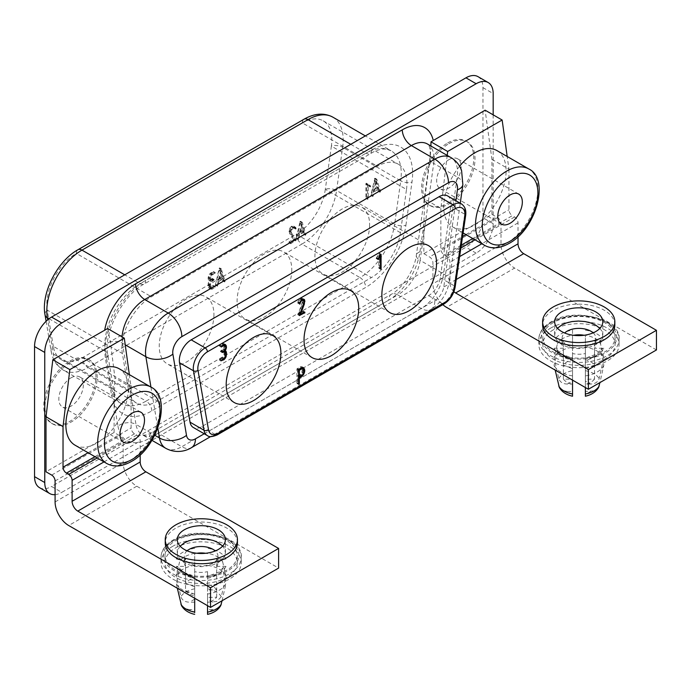 <?xml version="1.0" encoding="UTF-8"?>
<svg xmlns="http://www.w3.org/2000/svg" width="691" height="691" viewBox="0 0 691 691"><rect width="100%" height="100%" fill="white"/><g stroke="black" fill="none" stroke-linecap="round" stroke-linejoin="round"><path stroke-width="0.52" stroke-dasharray="3.46 2.59" d="M493.175 114.844L493.175 223.659L482.966 217.76L482.966 87.662A24.073 13.898 120 0 0 477.973 76.641M369.607 224.705A38.67 22.328 -60 0 1 352.73 263.625A38.67 22.328 -60 0 1 322.93 273.981A38.67 22.328 -60 0 1 314.923 256.283A38.67 22.328 -60 0 1 331.801 217.363A38.67 22.328 -60 0 1 361.6 206.998A38.67 22.328 -60 0 1 369.607 224.705M216.698 589.777A16.852 9.726 -0 0 0 207.533 584.482L207.533 590.062L216.698 589.777L216.698 558.959A16.852 9.726 -0 0 1 217.967 562.664L217.967 556.238A16.852 9.726 -0 0 0 215.246 550.943M213.934 314.578A38.67 22.328 -60 0 1 197.056 353.498A38.67 22.328 -60 0 1 167.257 363.863A38.67 22.328 -60 0 1 159.25 346.156A38.67 22.328 -60 0 1 176.127 307.236A38.67 22.328 -60 0 1 205.927 296.88A38.67 22.328 -60 0 1 213.934 314.578M45.01 314.75A8.024 5.364 170.5 0 1 47.256 310.147A41.719 24.09 -60 0 1 76.304 253.398A8.024 4.63 60 0 1 77.971 249.727M400.435 232.677L325.314 189.308L331.378 146.112L406.489 189.481L400.435 232.677A41.719 24.09 -60 0 1 371.378 277.601L296.266 234.232L82.367 357.722A41.719 24.09 -60 0 1 61.508 359.795A41.719 24.09 -60 0 1 53.311 346.346L128.431 389.715A41.719 24.09 120 0 0 136.619 403.155A41.719 24.09 120 0 0 157.479 401.091L371.378 277.601M291.775 269.645A38.67 22.328 -60 0 1 274.897 308.557A38.67 22.328 -60 0 1 245.098 318.922A38.67 22.328 -60 0 1 237.082 301.216A38.67 22.328 -60 0 1 253.968 262.304A38.67 22.328 -60 0 1 283.768 251.939A38.67 22.328 -60 0 1 291.775 269.645M128.431 389.715L122.367 353.516L47.256 310.147L53.311 346.346A8.024 5.364 -9.5 0 0 51.074 350.95A8.024 5.364 -9.5 0 0 53.397 353.991L111.493 387.53A8.024 5.364 170.5 0 1 113.816 390.562A8.024 5.364 170.5 0 1 111.579 395.166L105.516 358.966A57.768 33.349 -60 0 1 145.749 280.382A8.024 4.63 60 0 1 144.082 284.061A8.024 4.63 60 0 1 140.074 283.664L124.751 274.819M406.489 189.481A41.719 24.09 120 0 0 398.301 164.208A41.719 24.09 120 0 0 377.441 166.272L151.415 296.767A41.719 24.09 120 0 0 122.367 353.516M301.734 222.502L298.115 239.509L299.583 234.802L304.308 232.072L305.292 235.216L305.975 234.517L302.278 222.321L300.032 221.526L296.232 238.153L296.931 238.032L297.881 233.826L302.606 231.088L303.591 234.232L304.273 233.532L300.576 221.336L300.032 221.526M215.091 287.301L215.074 286.489L211.265 288.13L210.591 287.041L210.522 284.597A3.369 1.943 -60 0 1 211.783 281.729L214.141 279.682L211.567 280.373A3.783 2.185 -60 0 1 211.308 280.261A3.783 2.185 -60 0 1 210.522 278.594A3.403 1.961 -60 0 1 211.895 275.243L215.35 272.695L212.327 274.033C211.256 274.897 210.479 276.124 209.995 277.704L209.814 279.078A5.044 2.911 120 0 0 210.669 281.246L211.17 281.453A4.975 2.876 120 0 0 209.814 285.461L210.073 288.294A4.181 2.41 120 0 0 210.72 289.045A4.181 2.41 120 0 0 212.586 288.95L215.091 287.301L213.389 286.316L213.372 285.504L209.563 287.145L208.889 286.057L208.82 283.612A3.369 1.943 -60 0 1 210.081 280.753L212.439 278.706L209.865 279.389A3.783 2.185 -60 0 1 209.606 279.276A3.783 2.185 -60 0 1 208.82 277.609A3.403 1.961 -60 0 1 210.194 274.258L213.649 271.71L210.625 273.049C209.554 273.912 208.777 275.139 208.293 276.72L208.112 278.093A5.044 2.911 120 0 0 208.967 280.261L209.459 280.477A4.975 2.876 120 0 0 208.112 284.476L208.371 287.318A4.181 2.41 120 0 0 209.019 288.061A4.181 2.41 120 0 0 210.885 287.966L213.389 286.316M218.771 281.462L223.504 278.732L224.48 281.868L225.162 281.177L221.215 268.903L217.121 285.798L217.82 285.677L218.771 281.462L217.069 280.477L221.802 277.747L222.778 280.892L223.461 280.192L219.764 267.987L219.099 268.419L215.419 284.813L216.119 284.692L217.069 280.477M295.895 240.649L296.145 239.907L291.533 232.936L291.68 230.198A3.11 1.797 -60 0 1 293.39 228.065A3.135 1.805 -60 0 1 294.798 227.987A3.135 1.805 -60 0 1 295.29 228.548L295.8 229.127L295.947 227.831A4.267 2.462 120 0 0 295.316 227.132A4.267 2.462 120 0 0 293.407 227.218L293.044 227.477A4.189 2.418 120 0 0 290.833 230.906L291.231 234.396L295.135 240.261L290.833 242.74L290.635 243.629L295.895 240.649L294.193 239.665L294.444 238.922L289.831 231.951L289.978 229.213A3.11 1.797 -60 0 1 291.688 227.08A3.135 1.805 -60 0 1 293.096 227.002A3.135 1.805 -60 0 1 293.58 227.572L294.098 228.142L294.245 226.847A4.267 2.462 120 0 0 293.615 226.147A4.267 2.462 120 0 0 291.706 226.242L291.343 226.493A4.189 2.418 120 0 0 289.132 229.922L289.529 233.411L293.433 239.276L289.132 241.764L288.933 242.645L294.193 239.665M379.869 192.158L380.551 191.467L376.854 179.263L376.189 179.686L372.509 196.089L373.2 195.959L374.151 191.752L378.884 189.023L379.869 192.158L378.167 191.174L378.849 190.483L374.902 178.209L370.799 195.104L371.499 194.983L372.449 190.768L377.182 188.038L378.167 191.174M368.07 184.177L367.517 184.903L367.681 199.345L368.234 198.231L368.234 185.663L370.143 186.933L370.739 186.164L366.368 183.201L365.867 183.685L365.98 198.36L366.532 197.246L366.532 184.678L368.441 185.948L369.037 185.179L366.368 183.201M447.492 195.873A16.765 9.674 -60 0 1 450.765 206.16L440.245 277.739A16.765 9.674 -60 0 1 428.593 295.653L201.703 426.649A16.765 9.674 -60 0 1 193.325 427.479M122.091 336.888A32.097 18.527 120 0 0 122.376 343.168L135.98 424.412A12.835 8.586 -9.5 0 0 117.962 426.148L114.093 403.008L114.093 432.497L119.759 435.771A4.811 2.781 60 0 1 123.162 441.67L123.162 462.633A19.253 11.116 -120 0 0 136.783 486.214L278.611 568.097M71.087 377.796A17.327 10.002 -60 0 1 79.75 376.94A17.327 10.002 -60 0 1 82.41 390.83A17.327 10.002 -60 0 1 71.087 406.101A17.327 10.002 -60 0 1 62.423 406.956A17.327 10.002 -60 0 1 59.763 393.067A17.327 10.002 -60 0 1 71.087 377.796M71.087 361.816A36.908 21.309 -60 0 1 89.536 359.985A36.908 21.309 -60 0 1 95.194 389.56A36.908 21.309 -60 0 1 71.087 422.08A36.908 21.309 -60 0 1 52.628 423.911A36.908 21.309 -60 0 1 46.979 394.336A36.908 21.309 -60 0 1 71.087 361.816M332.872 117.168A49.743 28.72 -60 0 1 342.641 147.295L400.737 180.835L394.673 224.039L336.577 190.5L342.641 147.295A8.024 3.757 -172 0 0 331.378 146.112A41.719 24.09 -60 0 0 323.189 120.839A41.719 24.09 -60 0 0 302.33 122.903L76.304 253.398L151.415 296.767M69.834 361.091A36.908 21.309 -60 0 1 88.293 359.268A36.908 21.309 -60 0 1 93.95 388.834A36.908 21.309 -60 0 1 69.834 421.363A36.908 21.309 -60 0 1 51.384 423.186A36.908 21.309 -60 0 1 45.727 393.611A36.908 21.309 -60 0 1 69.834 361.091M447.673 142.951A36.908 21.309 -60 0 1 466.131 141.119A36.908 21.309 -60 0 1 471.789 170.694A36.908 21.309 -60 0 1 447.673 203.214A36.908 21.309 -60 0 1 429.223 205.046A36.908 21.309 -60 0 1 423.566 175.471A36.908 21.309 -60 0 1 447.673 142.951M482.966 217.76A24.073 13.898 -60 0 1 465.941 247.24L51.566 486.473L61.784 492.372L151.899 440.348M39.534 487.673A24.073 13.898 120 0 0 51.566 486.473M448.925 143.668A36.908 21.309 -60 0 1 467.375 141.845A36.908 21.309 -60 0 1 473.033 171.42A36.908 21.309 -60 0 1 448.925 203.94A36.908 21.309 -60 0 1 430.467 205.771A36.908 21.309 -60 0 1 424.81 176.196A36.908 21.309 -60 0 1 448.925 143.668M493.175 223.659A24.073 13.898 -60 0 1 476.151 253.139L151.934 440.322M177.337 588.24L176.257 583.403L179.53 569.462A22.518 12.999 -0 0 0 194.698 578.22L194.698 571.656A16.852 9.726 -0 0 0 207.533 571.656L207.533 602.474A16.852 9.726 -0 0 0 213.027 600.358A16.852 9.726 -0 0 0 216.698 597.188L207.533 597.473L207.533 602.474M185.542 590.606A16.852 9.726 -0 0 0 194.698 595.892L194.698 594.269L185.542 590.606L185.542 566.37L176.257 566.37L178.796 567.294L179.53 569.462M194.698 594.269L194.698 609.609L189.489 609.609L194.698 612.14M181.517 605.696L184.592 608.503L189.489 609.609M75.008 445.168A44.129 25.481 120 0 0 118.334 421.035A44.129 25.481 120 0 0 128.276 388.938A44.129 25.481 120 0 0 119.128 368.735M114.093 432.497L46.012 471.806M447.207 155.406L440.867 208.457L424.697 199.12L423.851 224.169L423.851 253.657L491.923 214.357L491.923 159.327L485.117 110.197M55.09 494.652A24.073 13.898 120 0 0 61.784 492.372M325.314 189.308A41.719 24.09 -60 0 1 296.266 234.232A8.024 4.63 -120 0 0 301.941 244.061L88.042 367.552L146.138 401.091L360.028 277.601L301.941 244.061A49.743 28.72 -60 0 0 336.577 190.5A8.024 3.757 -172 0 0 325.314 189.308M491.923 159.327L508.947 169.157L507.194 156.494M508.947 169.157L508.947 209.77A4.811 2.781 60 0 0 512.351 215.661L472.765 238.525M518.025 236.737L518.025 222.873A4.811 2.781 -120 0 0 514.622 216.974L512.351 215.661M656.45 349.957L514.622 268.073L446.541 307.374M491.923 214.357L497.598 217.63A4.811 2.781 60 0 1 501.001 223.53L501.001 244.493A19.253 11.116 -120 0 0 514.622 268.073M453.927 291.697A8.024 4.63 60 0 1 449.945 283.137L449.945 262.174A4.811 2.781 -120 0 0 446.541 256.283L444.27 254.97A4.811 2.781 60 0 1 440.867 249.071L462.573 236.547M423.851 253.657L429.517 256.94A4.811 2.781 60 0 1 432.929 262.83L432.929 283.794A19.253 11.116 -120 0 0 442.827 304.636M440.867 208.457L440.867 249.071M614.835 325.003A36.105 20.842 -0 0 0 604.254 310.259A36.105 20.842 -0 0 0 564.91 305.742A36.105 20.842 -0 0 0 542.625 325.003M599.883 328.346L601.93 331.257L602.777 335.472L601.835 338.789L599.183 342.183L595.746 344.654L590.477 346.908L579.075 348.618L572.347 348.091L566.629 346.692L561.705 344.498L557.922 341.665L555.521 338.383L554.674 335.273L555.314 331.516L557.482 328.251M593.146 332.855A16.852 9.726 180 0 1 595.806 338.098A16.852 9.726 180 0 1 590.865 344.973A16.852 9.726 180 0 1 572.502 347.089A16.852 9.726 180 0 1 562.103 338.098A16.852 9.726 180 0 1 564.625 332.984M594.528 365.055L585.372 368.718L585.372 359.769A16.852 9.726 180 0 1 594.528 365.055L594.528 340.818A16.852 9.726 180 0 1 595.806 344.524A16.852 9.726 180 0 1 594.528 348.229L603.813 348.229A25.671 14.822 180 0 1 585.372 358.871L585.372 353.516A16.852 9.726 180 0 1 572.537 353.516L572.537 358.871L572.537 358.249L560.876 353.87L556.626 349.154L554.096 348.229L563.372 348.229A16.852 9.726 180 0 1 562.103 344.524A16.852 9.726 180 0 1 563.372 340.818L554.096 340.818A25.671 14.822 180 0 1 572.537 330.168L572.537 335.524A16.852 9.726 180 0 1 573.59 335.299M585.372 359.769L585.372 335.524A16.852 9.726 180 0 0 584.137 335.265M554.096 340.818C556.376 341.026 557.464 342.054 557.369 343.911L554.096 357.852L558.769 378.633C559.986 382.114 562.837 383.92 567.328 384.049L572.537 384.049L572.537 368.718L563.372 365.055A16.852 9.726 180 0 1 567.043 361.877A16.852 9.726 180 0 1 572.537 359.769L572.537 335.524M594.528 379.039A16.852 9.726 180 0 1 590.865 382.218A16.852 9.726 180 0 1 585.372 384.334L585.372 379.333L594.528 379.039L594.528 348.229M590.58 384.049L585.372 384.049L585.372 381.043L590.58 384.049C595.072 383.92 597.922 382.114 599.14 378.633L603.813 357.852A25.671 14.822 -0 0 0 585.372 347.202L585.372 335.152A22.518 12.999 180 0 1 600.539 343.911L603.813 357.852M585.372 347.202L585.372 381.043M585.372 368.718L585.372 384.049M600.539 343.911C600.444 342.054 601.533 341.026 603.813 340.818L594.528 340.818M553.422 329.78A36.105 20.842 -0 0 0 542.85 344.524A36.105 20.842 -0 0 0 565.134 363.777A36.105 20.842 -0 0 0 604.487 359.26A36.105 20.842 -0 0 0 615.059 344.524A36.105 20.842 -0 0 0 592.774 325.262A36.105 20.842 -0 0 0 553.422 329.78M572.537 380.119L572.537 360.08A22.518 12.999 180 0 1 557.369 351.322L557.188 349.871M572.537 379.333L572.537 384.334A16.852 9.726 180 0 1 563.372 379.039L572.537 379.333L572.537 396.219M572.537 384.334L572.537 353.516M554.096 348.229A25.671 14.822 180 0 0 572.537 358.871L572.537 360.08M563.372 379.039L563.372 348.229M572.537 394.475L567.32 391.46L572.537 391.46M567.32 391.46L562.526 390.415L559.347 387.547M557.369 351.322L554.096 365.263L555.175 370.1M572.537 375.904A25.671 14.822 180 0 1 554.096 365.263M603.813 348.229L601.524 348.946L600.488 350.743L603.813 365.263L599.926 382.589M598.553 387.547L596.903 389.456L594.528 390.778L585.372 391.46L585.372 379.333M585.372 387.53L585.372 358.249L597.033 353.87L600.721 349.871M585.372 384.334L585.372 353.516M590.58 391.46L585.372 394.475L585.372 391.46M585.372 394.475L585.372 396.219M603.813 365.263A25.671 14.822 180 0 1 585.372 375.904M572.537 330.168L572.537 347.202A25.671 14.822 180 0 0 554.096 357.852M567.328 384.049L572.537 381.043L572.537 347.202M572.537 384.049L572.537 381.043M563.372 365.055L563.372 340.818M572.537 368.718L572.537 359.769M553.422 322.576A36.105 20.842 -0 0 0 542.85 337.312A36.105 20.842 -0 0 0 565.134 356.573A36.105 20.842 -0 0 0 604.487 352.056A36.105 20.842 -0 0 0 615.059 337.312A36.105 20.842 -0 0 0 592.774 318.059A36.105 20.842 -0 0 0 553.422 322.576M550.589 328.147A40.113 23.157 180 0 1 594.303 323.12A40.113 23.157 180 0 1 619.067 344.524A40.113 23.157 180 0 1 607.32 360.901A40.113 23.157 180 0 1 563.606 365.919A40.113 23.157 180 0 1 538.842 344.524A40.113 23.157 180 0 1 550.589 328.147M459.601 166.246A44.129 25.481 120 0 0 443.7 206.825A44.129 25.481 120 0 0 452.847 227.019A44.129 25.481 120 0 0 496.173 202.895A44.129 25.481 120 0 0 506.106 170.789A44.129 25.481 120 0 0 496.967 150.595M448.925 159.656A17.327 10.002 -60 0 1 457.589 158.8A17.327 10.002 -60 0 1 460.241 172.681A17.327 10.002 -60 0 1 448.925 187.952A17.327 10.002 -60 0 1 440.262 188.816A17.327 10.002 -60 0 1 437.602 174.927A17.327 10.002 -60 0 1 448.925 159.656M430.916 146L430.346 156.451L424.697 199.12M129.355 374.634L131.109 387.297L114.939 377.96L110.43 342.019A12.835 8.586 170.5 0 1 122.376 343.168L125.218 344.818M107.623 328.536L110.43 342.019M140.187 454.877L140.187 441.013A4.811 2.781 -120 0 0 136.783 435.114L134.512 433.81A4.811 2.781 60 0 1 131.109 427.91L131.109 387.297M237.445 542.876A36.105 20.842 -0 0 0 226.873 528.14A36.105 20.842 -0 0 0 187.529 523.623A36.105 20.842 -0 0 0 165.235 542.876M180.135 546.175L177.898 549.63L177.293 553.413L178.14 556.54L180.541 559.84L184.333 562.69L189.239 564.867L194.94 566.231L201.634 566.706L212.897 564.936L218.131 562.664L221.673 560.116L224.411 556.609L225.413 552.8L224.549 548.887L222.64 546.08M187.131 550.822A16.852 9.726 -0 0 0 184.264 556.238A16.852 9.726 -0 0 0 194.672 565.229A16.852 9.726 -0 0 0 213.027 563.122A16.852 9.726 -0 0 0 217.967 556.238M194.698 595.892L194.698 571.656M196.84 553.258A16.852 9.726 -0 0 0 194.698 553.672L194.698 577.909A16.852 9.726 -0 0 0 189.204 580.025A16.852 9.726 -0 0 0 185.542 583.195L185.542 558.959A16.852 9.726 -0 0 0 184.264 562.664A16.852 9.726 -0 0 0 185.542 566.37M207.533 571.656L207.533 577.02A25.671 14.822 -0 0 0 225.974 566.37L223.443 567.294L219.194 572.01L207.533 576.389L207.533 605.67M207.533 597.473L207.533 612.615L212.75 609.609L217.544 608.555L220.723 605.696M207.533 614.359L207.533 612.615M207.533 594.044A25.671 14.822 -0 0 0 225.974 583.403L222.701 569.462L222.882 568.019M222.087 600.738L225.974 583.403M212.75 609.609L207.533 609.609M216.698 597.188L216.698 566.37A16.852 9.726 -0 0 0 217.967 562.664M225.974 566.37L216.698 566.37M207.533 584.482L207.533 590.062M207.533 553.672A16.852 9.726 -0 0 0 205.581 553.284M194.698 577.909L194.698 553.672M194.698 548.308A25.671 14.822 -0 0 0 176.257 558.959L185.542 558.959M207.533 602.189L216.698 601.507L221.301 596.782L225.974 575.992L222.701 562.051C222.606 560.202 223.694 559.166 225.974 558.959L216.698 558.959M175.583 547.92A36.105 20.842 180 0 1 214.936 543.402A36.105 20.842 180 0 1 237.22 562.664A36.105 20.842 180 0 1 226.648 577.4A36.105 20.842 180 0 1 187.296 581.917A36.105 20.842 180 0 1 165.011 562.664A36.105 20.842 180 0 1 175.583 547.92M225.974 575.992A25.671 14.822 -0 0 0 207.533 565.342M212.742 602.189L207.533 599.183M194.698 586.858L185.542 583.195M194.698 602.189L189.489 602.189C184.998 602.06 182.148 600.263 180.93 596.782L176.257 575.992L179.53 562.051C179.625 560.202 178.537 559.166 176.257 558.959M194.698 565.342A25.671 14.822 -0 0 0 176.257 575.992M194.698 599.183L189.489 602.189M179.349 568.019L183.037 572.01L194.698 576.389L194.698 577.02A25.671 14.822 -0 0 1 176.257 566.37M194.698 578.22L194.698 598.259M194.698 612.615L194.698 609.609M194.698 594.044A25.671 14.822 180 0 1 176.257 583.403M175.583 540.716A36.105 20.842 180 0 1 214.936 536.199A36.105 20.842 180 0 1 237.22 555.46A36.105 20.842 180 0 1 226.648 570.196A36.105 20.842 180 0 1 187.296 574.713A36.105 20.842 180 0 1 165.011 555.46A36.105 20.842 180 0 1 175.583 540.716M172.75 546.287A40.113 23.157 -0 0 0 161.003 562.664A40.113 23.157 -0 0 0 185.767 584.059A40.113 23.157 -0 0 0 229.481 579.041A40.113 23.157 -0 0 0 241.228 562.664A40.113 23.157 -0 0 0 216.464 541.269A40.113 23.157 -0 0 0 172.75 546.287M114.093 403.008L114.939 377.96M223.253 278.05L219.038 280.486L221.146 270.924L223.253 278.05L221.552 277.065L217.337 279.501L219.444 269.948L221.552 277.065M304.066 231.39L299.842 233.826L301.958 224.273L304.066 231.39L302.364 230.405L298.141 232.841L300.248 223.288L302.364 230.405M376.526 181.215L378.642 188.332L374.418 190.768L376.526 181.215L374.824 180.239L376.94 187.356L372.717 189.792L374.824 180.239M299.842 233.826L298.141 232.841M301.958 224.273L300.248 223.288M301.613 222.744L299.911 221.759M302.027 222.243L300.326 221.267M302.278 222.321L300.576 221.336M305.975 234.517L304.273 233.532M305.543 235.285L303.841 234.301M305.292 235.216L303.591 234.232M304.308 232.072L302.606 231.088M299.583 234.802L297.881 233.826M298.633 239.017L296.931 238.032M298.434 239.371L296.733 238.386M298.115 239.509L296.413 238.525M297.933 239.138L296.232 238.153M215.35 286.748L213.649 285.763M215.074 286.489L213.372 285.504M212.327 288.069L210.625 287.085M210.591 287.041L208.889 286.057M210.522 286.178L208.82 285.193M210.522 284.597L208.82 283.612M211.783 281.729L210.081 280.753M212.742 280.969L211.04 279.985M213.104 280.779L211.403 279.795M213.467 280.563L211.766 279.587M214.089 279.95L212.387 278.965M214.141 279.682L212.439 278.706M213.925 279.389L212.223 278.404M213.346 279.674L211.645 278.698M213.07 279.855L211.368 278.87M212.785 280.019L211.083 279.034M211.567 280.373L209.865 279.389M211.895 275.243L210.194 274.258M212.327 274.863L210.625 273.878M215.074 273.273L213.372 272.297M215.35 272.695L213.649 271.71M215.056 272.461L213.355 271.477M212.327 274.033L210.625 273.049M209.995 277.704L208.293 276.72M209.814 279.078L208.112 278.093M210.669 281.246L208.967 280.261M211.17 281.453L209.459 280.477M209.814 286.661L208.112 285.685M210.073 288.294L208.371 287.318M212.586 288.95L210.885 287.966M219.038 280.486L217.337 279.501M221.146 270.924L219.444 269.948M223.504 278.732L221.802 277.747M217.82 285.677L216.119 284.692M217.622 286.022L215.92 285.038M217.302 286.16L215.601 285.184M217.121 285.798L215.419 284.813M220.8 269.404L219.099 268.419M220.921 269.162L219.22 268.177M221.215 268.903L219.513 267.918M221.465 268.972L219.764 267.987M225.162 281.177L223.461 280.192M224.73 281.937L223.029 280.961M224.48 281.868L222.778 280.892M296.163 240.131L294.461 239.146M296.145 239.907L294.444 238.922M291.533 232.936L289.831 231.951M291.334 231.891L289.633 230.906M291.68 230.198L289.978 229.213M293.39 228.065L291.688 227.08M295.29 228.548L293.58 227.572M295.454 228.989L293.753 228.013M295.8 229.127L294.098 228.142M296.111 228.712L294.409 227.728M296.163 228.445L294.461 227.469M295.947 227.831L294.245 226.847M293.407 227.218L291.706 226.242M293.044 227.477L291.343 226.493M290.833 230.906L289.132 229.922M290.626 232.383L288.916 231.399M291.231 234.396L289.529 233.411M295.135 240.261L293.433 239.276M290.833 242.74L289.132 241.764M290.626 243.197L288.916 242.213M290.635 243.629L288.933 242.645M290.902 243.733L289.201 242.757M374.418 190.768L372.717 189.792M378.642 188.332L376.94 187.356M380.119 192.228L378.418 191.243M378.884 189.023L377.182 188.038M374.151 191.752L372.449 190.768M373.2 195.959L371.499 194.983M373.002 196.313L371.3 195.328M372.691 196.451L370.989 195.467M372.509 196.089L370.799 195.104M376.189 179.686L374.487 178.71M376.301 179.453L374.6 178.468M376.604 179.194L374.902 178.209M376.854 179.263L375.153 178.278M380.551 191.467L378.849 190.483M367.888 184.221L366.187 183.245M370.583 185.888L368.882 184.903M370.739 186.164L369.037 185.179M370.687 186.38L368.985 185.395M370.324 186.89L368.623 185.905M370.143 186.933L368.441 185.948M368.234 185.663L366.532 184.678M368.234 198.231L366.532 197.246M368.009 199.181L366.308 198.196M367.681 199.345L365.98 198.36M367.517 199.163L365.815 198.179M367.517 184.903L365.815 183.927M367.569 184.661L365.867 183.685M303.15 299.963L302.623 303.15L298.728 313.524L303.021 311.045L303.219 311.701L297.959 314.794L302.321 302.036L302.174 299.479A3.11 1.797 120 0 0 301.881 299.229A3.11 1.797 120 0 0 300.473 299.307A3.135 1.805 120 0 0 298.572 301.984L298.054 303.159L297.907 302.027A4.267 2.462 -60 0 1 300.447 298.495L300.81 298.322A4.189 2.418 -60 0 1 302.338 298.382A4.189 2.418 -60 0 1 303.012 299.186M304.221 301.751L302.52 300.766M303.876 300.455L302.174 299.479M304.023 303.021L302.321 302.036M299.41 315.321L297.709 314.336M299.393 315.562L297.691 314.578M299.661 315.77L297.959 314.794M303.764 312.582L302.952 312.116M304.247 312.297L303.219 311.701M304.653 312.064L303.237 311.244M304.722 312.021L303.021 311.045M299.842 314.172L298.728 313.524M303.738 303.79L302.623 303.15M303.988 300.861L303.237 300.43M302.511 299.307L300.81 298.322M302.148 299.479L300.447 298.495M299.609 303.012L297.907 302.027M299.393 303.885L297.691 302.9M299.445 304.083L297.743 303.107M299.41 303.945L298.054 303.159M299.548 303.28L298.408 302.623M299.73 302.658L298.572 301.984M301.561 299.937L300.473 299.307M302.96 368.64L303.064 369.383A6.15 3.55 -60 0 1 302.183 372.915A4.526 2.617 -60 0 1 299.877 375.533L297.622 376.828L297.622 382.987L297.32 383.488L296.897 382.874L296.897 369.011L300.24 366.74L301.898 366.696L302.649 367.465M298.624 384.239L296.897 382.874L298.607 383.859M297.622 369.296L297.622 375.783L299.998 374.418A3.464 2.004 120 0 0 301.855 372.06L302.338 369.789L301.457 367.767L297.622 369.296L298.659 369.892M298.607 376.345L297.622 375.783M301.699 375.394L299.998 374.418M303.556 373.045L301.855 372.06M304.04 370.773L302.338 369.789M303.867 369.633L302.166 368.649M301.026 368.251L300.231 367.793M298.607 369.996L296.897 369.011M298.875 369.495L297.173 368.51M301.941 367.724L300.24 366.74M303.902 369.866L303.064 369.383M303.306 373.563L302.183 372.915M300.671 375.99L299.877 375.533M298.607 377.39L297.622 376.828M298.607 383.548L297.622 382.987M224.739 351.659A4.975 2.876 -60 0 1 224.765 352.16L224.506 355.304A4.181 2.41 -60 0 1 221.984 358.862L219.228 359.847L222.252 357.679L223.988 354.638L224.048 352.125A3.369 1.943 120 0 0 223.366 350.864A3.369 1.943 120 0 0 222.796 350.708L220.438 351.382L223.012 349.102A3.783 2.185 120 0 0 224.048 346.113A3.403 1.961 120 0 0 223.348 344.507A3.403 1.961 120 0 0 222.683 344.351L219.505 346.053L219.522 345.215L222.252 343.643L223.72 343.539L224.506 344.403M224.687 345.284L224.765 345.776A5.044 2.911 -60 0 1 223.91 348.938L223.409 349.715A4.975 2.876 -60 0 1 223.737 349.862A4.975 2.876 -60 0 1 224.325 350.423M225.75 353.939L224.765 353.369M224.445 350.311L223.409 349.715M225.024 349.586L223.91 348.938M225.646 346.286L224.765 345.776M223.953 344.619L222.252 343.643M221.224 346.2L219.522 345.215M220.93 346.77L219.228 345.794M221.206 347.029L219.505 346.053M223.236 345.034L222.252 344.464M223.556 344.852L222.683 344.351M224.713 350.078L223.012 349.102M223.495 351.14L221.794 350.156M223.21 351.304L221.509 350.32M222.934 351.443L221.232 350.458M221.474 351.278L220.654 350.838M222.139 352.367L220.438 351.382M222.191 352.574L220.489 351.589M222.234 352.134L221.111 351.486M222.744 351.564L221.837 351.045M223.513 351.123L222.796 350.708M225.75 353.11L224.048 352.125M225.75 354.69L224.048 353.706M225.689 355.623L223.988 354.638M223.953 358.655L222.252 357.679M221.206 360.244L219.505 359.26M220.93 360.823L219.228 359.847M221.189 361.082L219.488 360.097M222.796 359.329L221.984 358.862M225.629 355.951L224.506 355.304M376.215 258.52L378.832 253.303L379.385 253.39L379.385 267.65L378.893 268.229L378.668 254.979L376.215 258.52L377.917 259.505M380.465 269.136L378.668 267.547L380.37 268.523M380.37 268.687L379.221 268.013M380.37 268.22L379.385 267.65M380.689 254.141L379.385 253.39M381.035 254.193L379.333 253.208M380.715 254.115L379.014 253.131M380.534 254.288L378.832 253.303M378.02 258.892L376.319 257.907M377.865 259.341L376.163 258.365M377.942 259.125L376.759 258.443M379.8 255.627L378.668 254.979M482.966 87.662L493.175 93.553M49.026 318.758L105.429 351.33L111.493 387.53A49.743 28.72 -60 0 0 121.262 403.553L63.166 370.013A49.743 28.72 -60 0 1 53.397 353.991L47.679 319.838M46.107 321.263L51.074 350.95C52.075 356.936 54.364 361.903 57.958 365.841L63.166 370.013A49.743 28.72 -60 0 0 88.042 367.552A8.024 4.63 -120 0 1 82.367 357.722L157.479 401.091M204.234 433.775L434.864 300.62A12.835 7.411 120 0 0 443.803 286.8L455.887 200.718M55.09 480.971L123.162 441.67M51.687 475.08L119.759 435.771M303.988 119.232A8.024 4.63 60 0 0 302.33 122.903L377.441 166.272M350.778 144.324L366.092 153.169L140.074 283.664A49.743 28.72 -60 0 0 105.429 351.33A8.024 5.364 170.5 0 1 107.761 354.371A8.024 5.364 170.5 0 1 105.516 358.966M111.579 395.166A57.768 33.349 -60 0 0 151.804 410.92L365.703 287.421A8.024 4.63 -120 0 0 360.028 277.601A49.743 28.72 -60 0 0 394.673 224.039A8.024 3.757 8 0 0 405.928 225.223A57.768 33.349 -60 0 1 365.703 287.421M405.928 225.223L411.991 182.027A57.768 33.349 -60 0 0 371.767 149.895L145.749 280.382M476.151 253.139L465.941 247.24M106.777 463.506A44.129 25.481 120 0 0 128.837 461.32A44.129 25.481 120 0 0 160.044 407.275A44.129 25.481 120 0 0 150.906 387.072M423.851 224.169L419.973 251.783A44.932 25.938 120 0 1 388.688 300.162A12.835 7.411 60 0 1 391.339 294.288A12.835 7.411 60 0 1 397.766 294.927L158.325 433.162L181.819 446.723L421.251 308.488A32.097 18.527 120 0 0 443.596 273.93L457.2 176.982L433.715 163.421L420.111 260.369L443.596 273.93A19.253 9.018 8 0 1 449.254 281.617L460.258 203.24M419.973 251.783A12.835 6.012 8 0 0 416.336 255.247A12.835 6.012 8 0 0 420.111 260.369A32.097 18.527 120 0 1 397.766 294.927L421.251 308.488A19.253 11.116 60 0 0 430.873 309.438L210.669 436.574M388.688 300.162L149.256 438.396A12.835 7.411 60 0 1 151.908 432.523A12.835 7.411 60 0 1 158.325 433.162A32.097 18.527 120 0 1 142.286 434.751L151.916 440.314M117.962 426.148A44.932 25.938 120 0 0 149.256 438.396M150.949 387.107L157.816 428.092M430.225 157.384A12.835 6.012 8 0 0 429.94 158.299L416.336 255.247C414.868 269.499 402.188 288.683 391.339 294.288L151.908 432.523C151.243 433.136 146.311 435.365 143.555 435.105L142.286 434.751A32.097 18.527 120 0 1 135.98 424.412L154.724 435.226M371.767 149.895A8.024 4.63 60 0 1 370.108 153.566A8.024 4.63 60 0 1 366.092 153.169A49.743 28.72 -60 0 1 390.968 150.707A49.743 28.72 -60 0 1 400.737 180.835A8.024 3.757 8 0 0 411.991 182.027M151.804 410.92A8.024 4.63 -120 0 0 146.138 401.091A49.743 28.72 -60 0 1 121.262 403.553C118.014 402.274 115.535 397.947 113.816 390.562L107.761 354.371C102.994 334.099 122.609 295.057 144.082 284.061L374.557 151.329C379.411 149.386 383.401 148.677 386.528 149.221L390.968 150.707L365.349 135.911M461.312 245.132L444.27 254.97M465.95 234.595L508.947 209.77M514.622 216.974L475.028 239.829M460.888 248L446.541 256.283M518.025 222.873L481.834 243.759M459.627 256.586L449.945 262.174M456.259 279.492L449.945 283.137M585.372 370.687A21.188 12.231 180 0 1 599.14 378.633M585.372 330.168A25.671 14.822 180 0 1 603.813 340.818M600.539 351.322A22.518 12.999 180 0 1 585.372 360.08M557.369 343.911A22.518 12.999 180 0 1 572.537 335.152M558.769 378.633A21.188 12.231 180 0 1 572.537 370.687M552.29 321.92A37.711 21.775 180 0 1 605.618 321.92A37.711 21.775 180 0 1 605.618 352.712A37.711 21.775 180 0 1 552.29 352.712A37.711 21.775 180 0 1 552.29 321.92M550.589 322.904A40.113 23.157 180 0 1 594.303 317.886A40.113 23.157 180 0 1 619.067 339.281A40.113 23.157 180 0 1 607.32 355.658A40.113 23.157 180 0 1 563.606 360.676A40.113 23.157 180 0 1 538.842 339.281A40.113 23.157 180 0 1 550.589 322.904M501.001 244.493L432.929 283.794M497.598 217.63L429.517 256.94M501.001 223.53L432.929 262.83M484.616 245.365A44.129 25.481 120 0 0 506.676 243.18A44.129 25.481 120 0 0 537.883 189.135A44.129 25.481 120 0 0 528.736 168.932M88.12 452.735L131.109 427.91M94.926 456.665L134.512 433.81M97.189 457.978L136.783 435.114M104.004 461.908L140.187 441.013M207.533 578.22A22.518 12.999 -0 0 0 222.701 569.462M225.974 558.959A25.671 14.822 -0 0 0 207.533 548.308M222.701 562.051A22.518 12.999 -0 0 0 207.533 553.301M221.301 596.782A21.188 12.231 -0 0 0 207.533 588.827M194.698 553.301A22.518 12.999 -0 0 0 179.53 562.051M194.698 588.827A21.188 12.231 -0 0 0 180.93 596.782M174.452 540.06A37.711 21.775 -0 0 0 174.452 570.852A37.711 21.775 -0 0 0 227.78 570.852A37.711 21.775 -0 0 0 227.78 540.06A37.711 21.775 -0 0 0 174.452 540.06M172.75 541.044A40.113 23.157 -0 0 0 161.003 557.421A40.113 23.157 -0 0 0 185.767 578.816A40.113 23.157 -0 0 0 229.481 573.798A40.113 23.157 -0 0 0 241.228 557.421A40.113 23.157 -0 0 0 216.464 536.026A40.113 23.157 -0 0 0 172.75 541.044M136.783 486.214L68.703 525.523M55.09 501.934L123.162 462.633M462.858 184.67A19.253 9.018 8 0 0 457.2 176.982A32.097 18.527 120 0 0 450.903 157.539M433.715 163.421A32.097 18.527 120 0 0 427.409 143.978C427.694 144.834 431.124 144.574 429.94 158.299A12.835 6.012 8 0 0 433.715 163.421M165.771 448.312A32.097 18.527 120 0 0 181.819 446.723A19.253 11.116 60 0 0 191.442 447.673M443.803 286.8A19.253 9.018 8 0 0 449.254 281.617C447.207 293.666 441.083 302.943 430.873 309.438A19.253 11.116 60 0 0 434.864 300.62M461.441 203.931A16.765 9.674 -60 0 1 464.715 214.21L454.203 285.798A16.765 9.674 -60 0 1 442.551 303.712L215.661 434.708A16.765 9.674 -60 0 1 207.274 435.537M450.765 206.16L464.715 214.21A3.213 1.486 -171.6 0 1 465.665 215.488M201.703 426.649L215.661 434.708A3.213 1.857 60 0 0 217.268 434.864M428.593 295.653L442.551 303.712A3.213 1.857 60 0 0 444.158 303.876M440.245 277.739L454.203 285.798A3.213 1.486 -171.6 0 1 455.144 287.067M210.522 278.594L208.82 277.609M209.814 285.461L208.112 284.476M370.333 185.706L368.631 184.73M225.672 352.686L224.765 352.16M225.75 347.098L224.048 346.113M378.271 258.425L376.569 257.449M389.871 312.634L322.93 273.981M234.197 402.507L167.257 363.863M89.536 359.985L88.293 359.268M467.375 141.845L466.131 141.119M312.038 357.575L245.098 318.922M140.912 412.251L79.75 376.94M323.189 120.839L398.301 164.208M61.508 359.795L136.619 403.155M602.794 334.928L602.794 321.721M595.806 344.524L595.806 338.098M542.85 337.312L542.85 344.524M619.067 344.524L619.067 339.281C621.762 319.432 574.748 306.605 551.09 321.799C542.971 326.731 538.894 332.561 538.842 339.281L538.842 344.524M452.847 227.019L463.1 232.945M518.742 194.102L457.589 158.8M177.276 552.809L177.276 539.602M184.264 562.664L184.264 556.238M237.22 555.46L237.22 562.664M241.228 562.664L241.228 557.421C243.923 537.581 196.909 524.745 173.251 539.947C165.14 544.871 161.055 550.701 161.003 557.421L161.003 562.664M209.563 287.145L211.265 288.13M211.308 280.261L209.606 279.276M209.019 288.061L210.72 289.045M294.798 227.987L293.096 227.002M293.615 226.147L295.316 227.132M304.04 299.367L302.338 298.382M301.898 366.696L303.599 367.672M297.035 383.531L298.737 384.516M225.439 350.847L223.737 349.862M223.806 343.582L225.508 344.567M378.815 268.203L380.516 269.188M376.301 258.641L378.003 259.626M562.103 344.524L562.103 338.098M123.577 442.266L62.423 406.956M165.011 555.46L165.011 562.664M615.059 337.312L615.059 344.524M430.467 205.771L429.223 205.046M52.628 423.911L51.384 423.186M272.876 335.532L205.927 296.88M225.413 552.601L225.413 539.602M554.657 334.72L554.657 321.721M350.708 290.591L283.768 251.939M501.416 224.126L440.262 188.816M428.55 245.65L361.6 206.998"/><path stroke-width="1.04" d="M488.192 82.54A24.073 13.898 120 0 0 476.151 83.732L61.784 322.965A24.073 13.898 -60 0 0 44.76 352.445L34.55 346.545A24.073 13.898 -60 0 1 51.566 317.074L465.941 77.833A24.073 13.898 120 0 1 477.973 76.641L488.192 82.54A24.073 13.898 120 0 1 493.175 93.553L493.175 114.844M436.557 263.357A38.67 22.328 -60 0 1 419.679 302.269A38.67 22.328 -60 0 1 389.871 312.634A38.67 22.328 -60 0 1 381.864 294.927A38.67 22.328 -60 0 1 398.742 256.015A38.67 22.328 -60 0 1 428.55 245.65A38.67 22.328 -60 0 1 436.557 263.357M280.883 353.231A38.67 22.328 -60 0 1 264.005 392.151A38.67 22.328 -60 0 1 234.197 402.507A38.67 22.328 -60 0 1 226.19 384.809A38.67 22.328 -60 0 1 243.077 345.889A38.67 22.328 -60 0 1 272.876 335.532A38.67 22.328 -60 0 1 280.883 353.231M439.105 196.702A16.765 9.674 -60 0 1 447.492 195.873L461.441 203.931A16.765 9.674 -60 0 0 453.063 204.761L439.105 196.702L191.191 339.842L205.141 347.901L453.063 204.761A3.213 1.857 -120 0 1 455.334 208.691A13.552 7.826 -60 0 1 464.758 216.335L454.237 287.914A13.552 7.826 -60 0 1 444.823 302.408L217.924 433.395A13.552 7.826 -60 0 1 208.509 429.793L197.989 370.35A13.552 7.826 -60 0 1 207.412 351.831L455.334 208.691M190.051 422.184L204.009 430.243A16.765 9.674 -60 0 0 207.274 435.537L193.325 427.479A16.765 9.674 -60 0 1 190.051 422.184L179.53 362.749A16.765 9.674 -60 0 1 191.191 339.842M52.818 359.778L69.834 369.607L124.302 338.167L107.623 328.536L52.818 359.778L46.012 416.777L46.012 471.806L51.687 475.08A4.811 2.781 60 0 1 55.09 480.971L55.09 501.934A19.253 11.116 -120 0 0 68.703 525.523L210.53 607.406L210.53 587.756L77.781 511.107A8.024 4.63 60 0 1 72.106 501.277L72.106 480.323A4.811 2.781 -120 0 0 68.703 474.423L66.431 473.11A4.811 2.781 60 0 1 63.028 467.22L88.12 452.735M34.55 346.545L34.55 476.652A24.073 13.898 120 0 0 39.534 487.673L49.743 493.564A24.073 13.898 120 0 0 55.09 494.652M132.24 441.402A17.327 10.002 120 0 0 144.497 420.18A17.327 10.002 120 0 0 140.912 412.251A17.327 10.002 120 0 0 132.24 413.106A17.327 10.002 120 0 0 120.925 428.377A17.327 10.002 120 0 0 123.577 442.266A17.327 10.002 120 0 0 132.24 441.402M194.698 614.359C188.617 613.012 184.221 610.127 181.517 605.696L177.337 588.24M77.781 511.107L145.861 471.806L278.611 548.447L278.611 568.097L210.53 607.406M278.611 548.447L210.53 587.756M150.906 387.072L119.128 368.735A44.129 25.481 120 0 0 85.131 380.56A44.129 25.481 120 0 0 65.87 424.965A44.129 25.481 120 0 0 75.008 445.168L106.777 463.506A44.129 25.481 120 0 1 97.638 443.302A44.129 25.481 120 0 1 128.837 389.258A44.129 25.481 120 0 1 150.906 387.072C172.353 396.997 158.265 447.362 131.247 461.562C122.022 466.719 113.86 467.366 106.777 463.506M507.194 156.494L502.141 120.018L485.117 110.197L430.994 141.836L447.673 151.467L447.207 155.406M44.76 352.445L44.76 482.543A24.073 13.898 120 0 0 49.743 493.564M358.715 308.29A38.67 22.328 -60 0 1 341.838 347.21A38.67 22.328 -60 0 1 312.038 357.575A38.67 22.328 -60 0 1 304.031 339.868A38.67 22.328 -60 0 1 320.909 300.948A38.67 22.328 -60 0 1 350.708 290.591A38.67 22.328 -60 0 1 358.715 308.29M69.834 369.607L63.028 426.597L46.012 416.777M502.141 120.018L447.673 151.467M453.927 291.697A8.024 4.63 60 0 0 455.619 292.967L523.7 253.657A8.024 4.63 60 0 1 518.025 243.837L518.025 236.737M523.7 253.657L656.45 330.307L656.45 349.957L588.369 389.266L588.369 369.607L656.45 330.307M442.827 304.636A19.253 11.116 -120 0 0 446.541 307.374L588.369 389.266M455.619 292.967L588.369 369.607M542.625 321.721L542.625 325.003A36.105 20.842 -0 0 0 553.197 339.739A36.105 20.842 -0 0 0 592.541 344.256A36.105 20.842 -0 0 0 614.835 325.003L614.835 321.721A36.105 20.842 -0 0 0 604.254 306.985A36.105 20.842 -0 0 0 564.91 302.468A36.105 20.842 -0 0 0 542.625 321.721A36.105 20.842 -0 0 0 553.197 336.465A36.105 20.842 -0 0 0 592.541 340.983A36.105 20.842 -0 0 0 614.835 321.721M595.746 331.55A24.073 13.898 -0 0 0 602.794 321.721A24.073 13.898 -0 0 0 587.937 308.886A24.073 13.898 -0 0 0 561.705 311.9A24.073 13.898 -0 0 0 554.657 321.721A24.073 13.898 -0 0 0 569.514 334.565A24.073 13.898 -0 0 0 595.746 331.55M557.482 328.251L561.705 324.995L566.05 323.043L572.001 321.557L578.453 321.039L585.13 321.565L590.84 322.965L595.754 325.15L599.883 328.346M564.625 332.984A16.852 9.726 180 0 1 567.043 331.222A16.852 9.726 180 0 1 593.146 332.855M573.59 335.299A16.852 9.726 180 0 1 584.137 335.265M572.537 396.073L572.537 380.119M555.175 370.1L559.347 387.547C562.059 391.978 566.456 394.872 572.537 396.219M599.926 382.589L598.553 387.547C595.849 391.978 591.453 394.872 585.372 396.219M585.372 396.073L585.372 387.53M528.736 168.932A44.129 25.481 120 0 0 506.676 171.118A44.129 25.481 120 0 0 475.477 225.162A44.129 25.481 120 0 0 484.616 245.365C491.698 249.226 499.852 248.57 509.086 243.413C536.095 229.222 550.191 178.848 528.736 168.932L496.967 150.595A44.129 25.481 120 0 0 459.601 166.246M510.079 223.262A17.327 10.002 120 0 0 522.336 202.04A17.327 10.002 120 0 0 518.742 194.102A17.327 10.002 120 0 0 510.079 194.966A17.327 10.002 120 0 0 498.755 210.237A17.327 10.002 120 0 0 501.416 224.126A17.327 10.002 120 0 0 510.079 223.262M430.994 141.836L430.916 146M124.302 338.167L129.355 374.634M63.028 426.597L63.028 467.22M145.861 471.806A8.024 4.63 60 0 1 140.187 461.977L140.187 454.877M165.235 539.602L165.235 542.876A36.105 20.842 -0 0 0 175.816 557.62A36.105 20.842 -0 0 0 215.16 562.137A36.105 20.842 -0 0 0 237.445 542.876L237.445 539.602A36.105 20.842 -0 0 0 226.873 524.866A36.105 20.842 -0 0 0 187.529 520.349A36.105 20.842 -0 0 0 165.235 539.602A36.105 20.842 -0 0 0 175.816 554.346A36.105 20.842 -0 0 0 215.16 558.864A36.105 20.842 -0 0 0 237.445 539.602M218.365 549.431A24.073 13.898 -0 0 0 225.413 539.602A24.073 13.898 -0 0 0 218.365 529.781A24.073 13.898 -0 0 0 184.324 529.781A24.073 13.898 -0 0 0 177.276 539.602A24.073 13.898 -0 0 0 192.133 552.446A24.073 13.898 -0 0 0 218.365 549.431M222.64 546.08L218.365 542.729L213.441 540.543L207.723 539.179L200.995 538.704L194.465 539.317L188.462 540.932L184.1 543.014L180.135 546.175M215.246 550.943A16.852 9.726 -0 0 0 189.204 549.362A16.852 9.726 -0 0 0 187.131 550.822M207.533 605.67L207.533 614.213M207.533 614.359C213.614 613.012 218.011 610.127 220.723 605.696L222.087 600.738M205.581 553.284A16.852 9.726 -0 0 0 196.84 553.258M194.698 598.259L194.698 612.615M304.221 301.751L303.876 300.455A3.11 1.797 120 0 0 303.582 300.214A3.11 1.797 120 0 0 302.174 300.291A3.135 1.805 120 0 0 300.274 302.969L299.756 304.144L299.609 303.012A4.267 2.462 -60 0 1 302.148 299.479L302.511 299.307A4.189 2.418 -60 0 1 304.04 299.367A4.189 2.418 -60 0 1 304.722 300.188L304.325 304.135L300.43 314.509L304.722 312.021L304.921 312.686L299.393 315.562L304.221 301.751M298.624 384.239L298.607 369.996L301.941 367.724L303.599 367.672L304.766 370.367A6.15 3.55 -60 0 1 303.885 373.9A4.526 2.617 -60 0 1 301.578 376.517L299.324 377.813L299.324 383.963L299.022 384.472L298.607 383.859M226.467 353.144L226.207 356.28A4.181 2.41 -60 0 1 223.685 359.838L220.93 360.823L223.953 358.655L225.689 355.623L225.75 353.11A3.369 1.943 120 0 0 225.067 351.849A3.369 1.943 120 0 0 224.497 351.684L222.139 352.367L224.713 350.078A3.783 2.185 120 0 0 225.75 347.098A3.403 1.961 120 0 0 225.05 345.491A3.403 1.961 120 0 0 224.385 345.336L221.206 347.029L221.224 346.2L223.953 344.619L225.421 344.515L226.467 346.761A5.044 2.911 -60 0 1 225.612 349.922L225.111 350.7A4.975 2.876 -60 0 1 225.439 350.847A4.975 2.876 -60 0 1 226.467 353.144L225.672 352.686M380.465 269.136L380.37 255.955L378.461 259.427L377.865 259.341L380.534 254.288L381.087 254.374L381.087 268.626L380.594 269.214L380.37 268.523M301.932 368.778L299.324 370.281L299.324 376.768L301.699 375.394A3.464 2.004 120 0 0 303.556 373.045L303.867 369.633L303.133 368.735L301.026 368.251M304.722 300.188L303.021 299.203A4.189 2.418 -60 0 1 303.021 299.203L303.15 299.963M304.653 313.092L303.764 312.582M304.921 312.686L304.247 312.297M300.43 314.509L299.842 314.172M304.325 304.135L303.738 303.79M304.938 301.414L303.988 300.861M300.11 303.608L299.548 303.28M300.274 302.969L299.73 302.658M302.174 300.291L301.561 299.937M302.649 367.465L302.96 368.64M299.324 376.768L298.607 376.345M299.324 370.281L298.659 369.892M304.584 369.02L302.883 368.035M304.766 370.367L303.902 369.866M303.885 373.9L303.306 373.563M301.578 376.517L300.671 375.99M299.324 377.813L298.607 377.39M299.324 383.963L298.607 383.548M224.325 350.423A4.975 2.876 -60 0 1 224.739 351.659M224.506 344.403L224.687 345.284M226.467 354.345L225.75 353.939M225.111 350.7L224.445 350.311M225.612 349.922L225.024 349.586M226.467 346.761L225.646 346.286M226.285 345.595L224.584 344.61M223.953 345.448L223.236 345.034M224.385 345.336L223.556 344.852M222.813 352.47L222.234 352.134M223.176 352.255L222.381 351.797M223.539 352.03L222.744 351.564M224.497 351.684L223.513 351.123M223.685 359.838L222.796 359.329M226.207 356.28L225.629 355.951M380.922 268.998L380.37 268.687M381.087 268.626L380.37 268.22M378.461 259.427L377.942 259.125M380.37 255.955L379.8 255.627M49.026 318.758L47.342 317.791L47.679 319.838M45.01 314.75A8.024 5.364 170.5 0 0 47.342 317.791A49.743 28.72 -60 0 1 81.979 250.125A8.024 4.63 60 0 0 77.971 249.727C57.362 261.103 40.873 293.2 45.01 314.75L46.107 321.263M455.887 200.718L457.407 189.852A12.835 7.411 120 0 0 448.468 182.709L181.828 336.655A12.835 7.411 120 0 0 172.888 354.12L186.492 435.356A12.835 7.411 120 0 0 195.432 438.854L204.234 433.775M124.751 274.819L81.979 250.125L307.996 119.629L350.778 144.324M465.941 77.833L476.151 83.732M61.784 322.965L51.566 317.074M122.091 336.888A32.097 18.527 120 0 1 144.721 299.514A12.835 7.411 60 0 1 135.643 283.794L402.292 129.848A12.835 7.411 60 0 0 411.37 145.568A32.097 18.527 120 0 1 427.409 143.978L450.903 157.539A32.097 18.527 120 0 0 434.855 159.129L411.37 145.568L144.721 299.514L168.215 313.075A32.097 18.527 120 0 0 145.861 356.729L150.949 387.107M448.468 182.709A19.253 11.116 -120 0 0 434.855 159.129L168.215 313.075A19.253 11.116 -120 0 1 181.828 336.655M132.24 459.36A39.309 22.699 120 0 0 160.044 411.205A39.309 22.699 120 0 0 132.24 395.157A39.309 22.699 120 0 0 104.445 443.302A39.309 22.699 120 0 0 132.24 459.36M135.643 283.794A44.932 25.938 120 0 0 104.747 329.806M433.188 140.178A44.932 25.938 120 0 0 402.292 129.848M157.816 428.092L159.466 437.964A32.097 18.527 120 0 0 165.771 448.312C176.041 453.849 186.112 451.059 191.442 447.673A19.253 11.116 60 0 0 195.432 438.854M125.218 344.818L145.861 356.729A19.253 12.879 -9.5 0 0 172.888 354.12M154.724 435.226L159.466 437.964A19.253 12.879 170.5 0 0 186.492 435.356M34.55 476.652L44.76 482.543M307.996 119.629A49.743 28.72 -60 0 1 332.872 117.168C324.131 112.564 314.5 113.246 303.988 119.232A8.024 4.63 60 0 1 307.996 119.629M472.765 238.525L461.312 245.132M462.573 236.547L465.95 234.595M475.028 239.829L460.888 248M481.834 243.759L459.627 256.586M518.025 243.837L456.259 279.492M572.537 394A21.188 12.231 180 0 1 558.769 386.053M599.14 386.053A21.188 12.231 180 0 1 585.372 394M510.079 241.211A39.309 22.699 120 0 0 537.883 193.065A39.309 22.699 120 0 0 510.079 177.017A39.309 22.699 120 0 0 482.283 225.162A39.309 22.699 120 0 0 510.079 241.211M66.431 473.11L94.926 456.665M68.703 474.423L97.189 457.978M72.106 480.323L104.004 461.908M72.106 501.277L140.187 461.977M207.533 612.14A21.188 12.231 -0 0 0 221.301 604.193M180.93 604.193A21.188 12.231 -0 0 0 194.698 612.14M457.407 189.852A19.253 9.018 8 0 0 462.858 184.67L460.258 203.24M179.53 362.749L193.489 370.808A16.765 9.674 -60 0 1 205.141 347.901A3.213 1.857 -120 0 1 207.412 351.831M208.509 429.793A3.213 2.159 -10 0 1 204.009 430.243L193.489 370.808A3.213 2.159 -10 0 0 197.989 370.35M444.823 302.408A3.213 1.857 60 0 1 444.158 303.876C450.04 300.049 453.702 294.452 455.144 287.067L465.665 215.488A3.213 1.486 -171.6 0 1 464.758 216.335M217.924 433.395A3.213 1.857 60 0 1 217.268 434.864L444.158 303.876M455.144 287.067A3.213 1.486 -171.6 0 1 454.237 287.914M365.349 135.911L332.872 117.168M77.971 249.727L303.988 119.232M463.1 232.945L484.616 245.365M151.916 440.314L165.771 448.312M450.903 157.539C455.991 160.58 459.55 164.907 461.579 170.504L462.858 184.67M210.669 436.574L191.442 447.673M465.665 215.488C466.373 210.254 464.965 206.402 461.441 203.931M207.274 435.537C209.028 437.187 212.353 436.962 217.268 434.864M302.243 299.436L303.582 300.214M301.457 367.767L303.159 368.752M223.746 344.74L225.05 345.491M223.634 351.019L225.067 351.849"/></g></svg>
